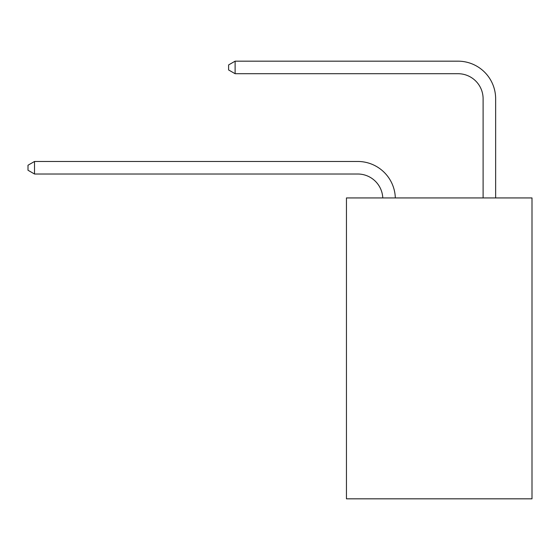 <?xml version="1.0" encoding="UTF-8"?>
<svg xmlns="http://www.w3.org/2000/svg" width="560" height="560" viewBox="0 0 560 560"><rect width="100%" height="100%" fill="white"/><g stroke="black" fill="none" stroke-linecap="round" stroke-linejoin="round"><path stroke-width="0.84" d="M532 197.932L532 498.827L346.451 498.827L346.451 197.932L532 197.932M382.781 197.932A25.074 25.074 0 0 0 357.728 174.013A25.074 25.074 0 0 1 382.781 197.932A25.074 25.074 0 0 0 357.728 174.013A25.074 25.074 0 0 1 382.781 197.932A25.074 25.074 0 0 0 357.728 174.013A25.074 25.074 0 0 1 382.781 197.932A25.074 25.074 0 0 0 357.728 174.013A25.074 25.074 0 0 1 382.781 197.932A25.074 25.074 0 0 0 357.728 174.013A25.074 25.074 0 0 1 382.781 197.932A25.074 25.074 0 0 0 357.728 174.013A25.074 25.074 0 0 1 382.781 197.932A25.074 25.074 0 0 0 357.728 174.013A25.074 25.074 0 0 1 382.781 197.932A25.074 25.074 0 0 0 357.728 174.013A25.074 25.074 0 0 1 382.781 197.932A25.074 25.074 0 0 0 357.728 174.013A25.074 25.074 0 0 1 382.781 197.932A25.074 25.074 0 0 0 357.728 174.013L34.517 174.013L28 170.247L28 165.235L34.517 161.469L357.728 161.469A37.611 37.611 0 0 1 395.325 197.932M483.105 197.932L483.105 98.784A25.074 25.074 0 0 0 458.031 73.71L235.116 73.71L228.599 69.951L228.599 64.932L235.116 61.173L458.031 61.173A37.611 37.611 0 0 1 495.642 98.784L495.642 197.932M34.517 161.469L357.728 161.469L34.517 161.469L357.728 161.469L34.517 161.469L357.728 161.469L34.517 161.469L357.728 161.469L34.517 161.469L357.728 161.469L34.517 161.469L357.728 161.469L34.517 161.469L357.728 161.469L34.517 161.469L357.728 161.469L34.517 161.469L357.728 161.469L34.517 161.469L34.517 174.013M483.105 98.784A25.074 25.074 0 0 0 458.031 73.71A25.074 25.074 0 0 1 483.105 98.784A25.074 25.074 0 0 0 458.031 73.71A25.074 25.074 0 0 1 483.105 98.784A25.074 25.074 0 0 0 458.031 73.71A25.074 25.074 0 0 1 483.105 98.784A25.074 25.074 0 0 0 458.031 73.71A25.074 25.074 0 0 1 483.105 98.784A25.074 25.074 0 0 0 458.031 73.71A25.074 25.074 0 0 1 483.105 98.784A25.074 25.074 0 0 0 458.031 73.71A25.074 25.074 0 0 1 483.105 98.784A25.074 25.074 0 0 0 458.031 73.71A25.074 25.074 0 0 1 483.105 98.784A25.074 25.074 0 0 0 458.031 73.71A25.074 25.074 0 0 1 483.105 98.784A25.074 25.074 0 0 0 458.031 73.71A25.074 25.074 0 0 1 483.105 98.784M235.116 61.173L458.031 61.173L235.116 61.173L458.031 61.173L235.116 61.173L458.031 61.173L235.116 61.173L458.031 61.173L235.116 61.173L458.031 61.173L235.116 61.173L458.031 61.173L235.116 61.173L458.031 61.173L235.116 61.173L458.031 61.173L235.116 61.173L458.031 61.173L235.116 61.173L235.116 73.71"/></g></svg>
